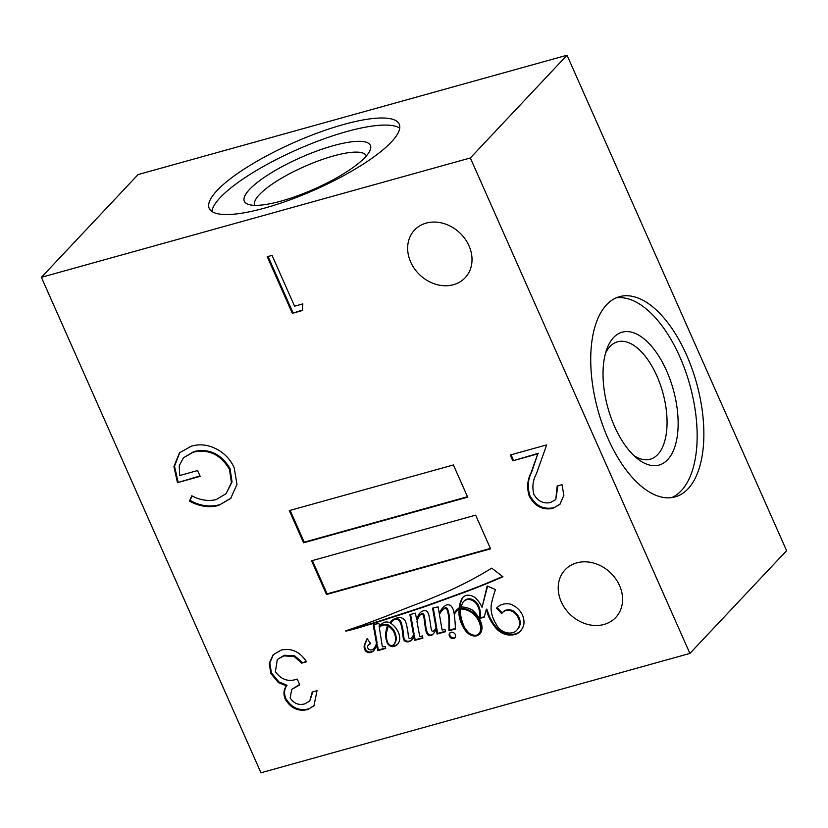 <?xml version="1.0" encoding="UTF-8"?>
<svg xmlns="http://www.w3.org/2000/svg" width="828" height="828" viewBox="0 0 828 828"><rect width="100%" height="100%" fill="white"/><g stroke="black" fill="none" stroke-linecap="round" stroke-linejoin="round"><path stroke-width="1.24" d="M468.99 245.802A34.766 29.001 -136.7 0 0 414.507 230.091A34.766 29.001 -136.7 0 0 410.678 262.031A34.766 29.001 -136.7 0 0 465.15 277.742A34.766 29.001 -136.7 0 0 468.99 245.802M619.541 585.551A34.766 29.001 -136.7 0 0 565.069 569.84A34.766 29.001 -136.7 0 0 561.239 601.78A34.766 29.001 -136.7 0 0 615.711 617.491A34.766 29.001 -136.7 0 0 619.541 585.551M455.286 634.558A3.488 2.908 -136.7 0 0 449.811 632.985A3.488 2.908 -136.7 0 0 449.428 636.194A3.488 2.908 -136.7 0 0 454.903 637.767A3.488 2.908 -136.7 0 0 455.286 634.558M450.142 632.685A3.488 2.908 -136.7 0 0 450.028 635.552A3.488 2.908 -136.7 0 0 455.172 637.415M460.327 612.223A45.188 37.684 -136.7 0 0 464.094 626.423A45.188 37.684 -136.7 0 0 464.342 626.982A22.894 19.096 -136.7 0 0 469.145 633.099A10.992 9.17 -136.7 0 0 474.589 635.293A6.241 5.206 -136.7 0 0 478.201 634.341A10.381 8.663 -136.7 0 0 478.687 633.865A10.381 8.663 -136.7 0 0 480.136 625.099A18.661 15.566 -136.7 0 0 469.962 611.55A19.437 16.218 -136.7 0 0 460.523 608.963A20.483 17.077 -136.7 0 0 460.327 612.223M387.111 640.934A7.266 6.055 -136.7 0 0 387.514 642.114A7.266 6.055 -136.7 0 0 389.305 644.681A3.395 2.826 -136.7 0 0 391.727 645.633A5.548 4.626 -136.7 0 0 393.828 644.453A5.548 4.626 -136.7 0 0 394.563 643.335A10.723 8.942 -136.7 0 0 395.629 639.206A16.943 14.138 -136.7 0 0 393.279 630.967A16.643 13.879 -136.7 0 0 388.549 626.175A8.259 6.883 -136.7 0 0 387.825 627.603A208.635 174.015 43.3 0 1 386.614 632.281A17.595 14.676 -136.7 0 0 386.324 635.428A25.171 20.99 -136.7 0 0 387.111 640.934M456.932 610.764L457.532 610.122A8.063 6.727 43.3 0 1 459.602 608.715A37.084 30.936 -136.7 0 0 459.654 614.366A32.509 27.117 -136.7 0 0 462.241 623.422A32.509 27.117 -136.7 0 0 466.381 630.501L465.781 631.143A11.747 9.801 -136.7 0 0 474.454 636.09A9.698 8.083 -136.7 0 0 480.043 633.855A9.698 8.083 -136.7 0 0 480.085 633.813A14.148 11.799 -136.7 0 0 480.923 622.263A25.678 21.424 -136.7 0 0 472.063 609.843A23.888 19.924 -136.7 0 0 463.421 607.1A6.386 5.33 -136.7 0 0 460.896 607.224A20.483 17.077 43.3 0 1 462.179 604.026A8.839 7.369 43.3 0 1 463.618 601.521A8.839 7.369 43.3 0 1 470.273 599.658A10.174 8.487 43.3 0 1 477.901 606.313A21.176 17.667 43.3 0 1 479.505 618.309L484.09 617.419A467.52 389.957 -136.7 0 0 486.212 609.729L488.448 616.022A39.713 33.12 -136.7 0 0 488.851 616.953A39.713 33.12 -136.7 0 0 496.634 628.918A17.088 14.252 -136.7 0 0 511.197 635.024A17.16 14.314 -136.7 0 0 519.87 631.754A22.873 19.075 -136.7 0 0 519.901 631.723A22.873 19.075 -136.7 0 0 523.834 624.509A18.537 15.463 -136.7 0 0 522.095 614.241A18.382 15.328 -136.7 0 0 510.183 604.078A17.771 14.821 -136.7 0 0 496.862 607.845A17.771 14.821 -136.7 0 0 496.531 608.218L501.737 613.672A9.491 7.918 43.3 0 1 502.606 612.534A9.491 7.918 43.3 0 1 514.612 612.979A13.61 11.344 43.3 0 1 519.56 624.747A15.484 12.917 43.3 0 1 516.755 630.232A15.484 12.917 43.3 0 1 514.944 631.785A14.293 11.923 43.3 0 1 506.984 632.789A13.331 11.126 43.3 0 1 496.107 624.022A29.425 24.55 43.3 0 1 493.674 619.53A29.425 24.55 43.3 0 1 491.408 603.943A133.815 111.614 43.3 0 1 495.506 589.577L487.185 585.996L482.062 607.328A25.979 21.673 -136.7 0 0 475.696 598.189A10.505 8.756 -136.7 0 0 468.11 595.228A9.067 7.566 -136.7 0 0 462.924 597.309A9.067 7.566 -136.7 0 0 461.817 598.913A37.084 30.936 -136.7 0 0 459.136 607.99A14.552 12.141 -136.7 0 0 456.621 609.946A14.552 12.141 -136.7 0 0 455.897 610.805A25.492 21.259 -136.7 0 0 454.034 613.32A131.921 110.031 -136.7 0 0 453.723 611.333A10.795 9.004 -136.7 0 0 450.97 605.837A4.968 4.14 -136.7 0 0 445.671 605.371A22.811 19.023 -136.7 0 0 442.804 607.783A22.811 19.023 -136.7 0 0 439.275 613.651L438.105 606.883L432.578 608.156L436.014 627.862A9.574 7.99 43.3 0 1 434.638 630.036A9.574 7.99 43.3 0 1 433.572 630.957A1.242 1.035 43.3 0 1 431.543 630.274A36.411 30.367 43.3 0 1 430.498 624.25A159.473 133.008 -136.7 0 0 429.194 616.901A10.464 8.725 -136.7 0 0 427.538 612.068A3.136 2.608 -136.7 0 0 424.091 610.65A10.733 8.953 -136.7 0 0 419.982 612.917A10.733 8.953 -136.7 0 0 418.968 614.283A43.563 36.328 -136.7 0 0 416.577 619.354L415.439 613.165L409.881 614.614L413.493 634.631A11.385 9.491 43.3 0 1 411.713 637.643A11.385 9.491 43.3 0 1 411.112 638.212A1.563 1.304 43.3 0 1 409.208 638.336A2.701 2.256 43.3 0 1 408.349 636.887A50.26 41.917 -136.7 0 0 407.138 627.997A23.205 19.354 -136.7 0 0 405.803 622.418A6.065 5.061 -136.7 0 0 402.543 618.288A6.583 5.485 -136.7 0 0 398.185 617.729A17.636 14.707 -136.7 0 0 392.286 620.151A12.575 10.495 -136.7 0 0 391.261 621.083A12.575 10.495 -136.7 0 0 389.988 622.822A8.466 7.059 -136.7 0 0 384.399 622.252A22.325 18.62 -136.7 0 0 379.866 625.595A22.325 18.62 -136.7 0 0 379.141 626.413L379.265 624.022L378.468 623.525L373.19 624.664L376.45 643.273A15.753 13.144 43.3 0 1 373.625 648.728A15.753 13.144 43.3 0 1 373.252 649.1A4.595 3.84 43.3 0 1 370.24 649.866A9.553 7.969 43.3 0 1 368.853 649.328A2.919 2.432 43.3 0 1 367.767 645.943A9.657 8.052 43.3 0 1 368.315 645.281A9.657 8.052 43.3 0 1 370.696 643.646L367.125 638.585A17.388 14.511 43.3 0 1 366.09 640.882A107.298 89.496 -136.7 0 0 364.248 645.592A7.007 5.848 -136.7 0 0 364.744 649.504A7.007 5.848 -136.7 0 0 365.355 650.622A4.554 3.798 -136.7 0 0 370.913 652.319A7.442 6.21 -136.7 0 0 373.583 650.777A7.442 6.21 -136.7 0 0 373.945 650.363A39.63 33.058 -136.7 0 0 376.833 645.488L377.744 650.673L385.713 648.386L385.299 646.42L382.36 646.844L379.348 627.727A8.549 7.131 43.3 0 1 379.98 626.931A8.549 7.131 43.3 0 1 387.576 625.44A40.034 33.389 -136.7 0 0 385.672 633.824A76.745 64.015 -136.7 0 0 385.817 636.618A17.916 14.945 -136.7 0 0 387.349 643.066A5.496 4.585 -136.7 0 0 392.451 646.658A10.412 8.684 -136.7 0 0 397.409 644.432A12.668 10.567 -136.7 0 0 399.738 638.812A14.945 12.461 -136.7 0 0 398.123 631.867A19.179 16.001 -136.7 0 0 390.702 623.184A12.109 10.102 43.3 0 1 391.975 621.414A12.109 10.102 43.3 0 1 393.869 619.913A4.833 4.026 43.3 0 1 398.703 620.193A8.218 6.852 43.3 0 1 400.938 624.384A55.197 46.037 43.3 0 1 402.812 634.196A32.188 26.848 -136.7 0 0 403.505 639.299A3.767 3.136 -136.7 0 0 403.526 639.34A3.767 3.136 -136.7 0 0 407.179 641.907A7.969 6.645 -136.7 0 0 411.433 640.251A9.17 7.649 -136.7 0 0 412.106 639.64A9.17 7.649 -136.7 0 0 413.793 636.256L414.538 640.417L422.88 638.171L422.57 635.883L419.775 636.701L416.97 621.497A29.342 24.467 43.3 0 1 418.192 618.081A9.149 7.638 43.3 0 1 419.682 615.473A9.149 7.638 43.3 0 1 421.618 614.065A1.345 1.118 43.3 0 1 423.087 614.956A8.518 7.1 43.3 0 1 423.864 617.16A14.179 11.83 43.3 0 1 424.143 618.961A265.395 221.355 43.3 0 1 425.074 625.958A28.328 23.629 -136.7 0 0 426.068 631.381A8.228 6.862 -136.7 0 0 426.513 632.644A8.228 6.862 -136.7 0 0 427.662 634.569A2.536 2.111 -136.7 0 0 429.266 635.635A5.237 4.368 -136.7 0 0 432.475 634.703A24.685 20.586 -136.7 0 0 432.889 634.279A24.685 20.586 -136.7 0 0 436.232 629.145L437.07 634.062L445.485 631.723L444.946 629.384L442.111 630.036L439.43 614.562A36.049 30.067 43.3 0 1 440.744 612.265A22.666 18.909 43.3 0 1 442.162 610.526A22.666 18.909 43.3 0 1 444.646 608.383A1.18 0.983 43.3 0 1 446.002 608.518A4.378 3.654 43.3 0 1 447.327 610.671A36.256 30.243 43.3 0 1 448.921 622.263L448.911 630.708L455.4 629.021A131.921 110.031 -136.7 0 0 454.241 614.707A20.886 17.429 43.3 0 1 456.3 611.561A8.063 6.727 43.3 0 1 456.932 610.764A8.063 6.727 43.3 0 1 459.002 609.367A37.084 30.936 -136.7 0 0 459.054 615.007A32.509 27.117 -136.7 0 0 461.631 624.064A32.509 27.117 -136.7 0 0 465.781 631.143M486.212 609.729L486.812 609.087L489.058 615.38A39.713 33.12 -136.7 0 0 489.451 616.311A39.713 33.12 -136.7 0 0 497.235 628.276L496.634 628.918M367.353 638.916A17.388 14.511 43.3 0 1 366.69 640.241A107.298 89.496 -136.7 0 0 364.848 644.95A7.007 5.848 -136.7 0 0 365.355 648.862A7.007 5.848 -136.7 0 0 365.955 649.98L365.355 650.622M391.975 621.414L392.586 620.772A12.109 10.102 43.3 0 1 394.47 619.272A4.833 4.026 43.3 0 1 399.313 619.541A8.218 6.852 43.3 0 1 401.549 623.743A55.197 46.037 43.3 0 1 403.412 633.555A32.188 26.848 -136.7 0 0 404.116 638.657A3.767 3.136 -136.7 0 0 404.126 638.698A3.767 3.136 -136.7 0 0 407.79 641.265L407.179 641.907M419.682 615.473L420.293 614.821A9.149 7.638 43.3 0 1 422.218 613.424A1.345 1.118 43.3 0 1 423.688 614.314A8.518 7.1 43.3 0 1 424.474 616.518A14.179 11.83 43.3 0 1 424.743 618.319A265.395 221.355 43.3 0 1 425.685 625.316A28.328 23.629 -136.7 0 0 426.668 630.739A8.228 6.862 -136.7 0 0 427.124 632.002A8.228 6.862 -136.7 0 0 428.262 633.927A2.536 2.111 -136.7 0 0 429.867 634.993L429.266 635.635M634.072 455.721A60.951 30.015 74.5 0 0 650.218 459.24A60.951 30.015 74.5 0 0 656.925 376.036A60.951 30.015 74.5 0 0 617.543 341.809A60.951 30.015 74.5 0 0 605.537 353.163M666.654 370.965A68.941 33.948 74.5 0 0 606.841 349.043A68.941 33.948 74.5 0 0 614.521 426.358A68.941 33.948 74.5 0 0 637.322 458.577A68.941 33.948 74.5 0 0 674.779 446.985A68.941 33.948 74.5 0 0 666.654 370.965M686.578 355.046A103.914 51.17 74.5 0 0 619.437 296.683A103.914 51.17 74.5 0 0 608.011 438.54A103.914 51.17 74.5 0 0 675.141 496.904A103.914 51.17 74.5 0 0 686.578 355.046M671.725 497.607A103.914 51.17 74.5 0 0 679.871 356.92A103.914 51.17 74.5 0 0 616.146 297.852M366.318 155.985A60.951 15.152 -23.9 0 0 366.214 155.726A60.951 15.152 -23.9 0 0 319.256 160.549A60.951 15.152 -23.9 0 0 259.392 194.642A60.951 15.152 -23.9 0 0 254.776 205.116A60.951 15.152 -23.9 0 0 254.889 205.354M365.158 157.258A68.941 17.14 -23.9 0 0 370.054 150.375A68.941 17.14 -23.9 0 0 325.29 148.098A68.941 17.14 -23.9 0 0 249.549 189.426A68.941 17.14 -23.9 0 0 248.224 204.361A68.941 17.14 -23.9 0 0 305.635 192.676A68.941 17.14 -23.9 0 0 365.158 157.258M391.344 142.023A103.914 25.834 -23.9 0 0 399.22 124.169A103.914 25.834 -23.9 0 0 319.153 132.387A103.914 25.834 -23.9 0 0 217.091 190.502A103.914 25.834 -23.9 0 0 209.215 208.366A103.914 25.834 -23.9 0 0 289.282 200.148A103.914 25.834 -23.9 0 0 391.344 142.023M399.717 128.185A103.914 25.834 -23.9 0 0 315.157 142.137A103.914 25.834 -23.9 0 0 220.227 197.581A103.914 25.834 -23.9 0 0 211.864 211.43M467.675 497.162L453.402 464.943L289.324 510.597L303.607 542.806L467.675 497.162M490.58 548.85L475.645 515.14L311.576 560.794L326.511 594.504L490.58 548.85M461.517 593.397A869.317 725.08 -136.7 0 0 502.927 576.723L491.718 568.143A493.405 411.547 43.3 0 1 453.775 588.615A855.583 713.622 43.3 0 1 420.272 602.794A1538.196 1282.986 -136.7 0 0 388.373 615.349A5588.721 4661.443 43.3 0 1 363.119 624.881A4751.913 3963.481 -136.7 0 0 345.607 630.884A1.314 1.097 43.3 0 1 345.876 631.143A251.081 209.422 -136.7 0 0 364.361 626.03A631.961 527.105 -136.7 0 0 388.891 618.381A2208.235 1841.845 -136.7 0 0 425.457 606.438A5204.56 4341.028 -136.7 0 0 461.517 593.397L462.127 592.755A869.317 725.08 -136.7 0 0 502.617 576.485M689.9 653.437L470.345 157.962L41.4 277.318L260.965 772.783L689.9 653.437L786.6 550.682L567.035 55.217L138.1 174.563L41.4 277.318M294.582 306.184L302.831 303.897L302.251 310.572L292.346 313.336L267.247 256.711L272.06 255.376L294.582 306.184M234.169 467.727L236.994 484.401L230.681 498.466L218.509 505.494C208.977 507.937 199.3 506.467 189.498 501.085L191.785 495.806C199.983 500.153 208.087 501.426 216.098 499.646L226.096 493.664L231.436 482.589L229.459 469.3C220.631 454.541 208.584 448.828 193.317 452.16L183.474 457.78L179.221 465.781L179.707 475.52L197.581 470.542L200.159 476.348L177.471 482.662L173.932 466.619L179.438 452.854L191.164 446.24C200.417 443.477 209.743 444.895 219.141 450.484C225.961 454.779 230.971 460.534 234.169 467.727M290.142 697.963C293.95 703.552 298.856 705.518 304.859 703.841L309.713 701.068L312.218 692.011L317.031 690.666L313.947 705.891L307.498 709.627C298.173 711.676 290.783 708.219 285.318 699.277C283.197 694.195 283.569 689.734 286.426 685.884L278.467 682.665L270.808 673.495L269.245 663.3L273.188 654.72L281.261 650.063C291.559 647.858 299.984 651.76 306.546 661.779L301.734 663.125L294.064 656.459L283.745 655.89L277.297 659.492L275.403 671.674C281.199 679.716 288.465 682.179 297.211 679.053L299.788 684.87L291.715 689.445L290.142 697.963M533.832 494.275C537.848 501.209 543.416 503.962 550.548 502.524L555.754 499.532L557.182 485.995L561.995 484.659L563.868 495.33L559.883 504.366L552.876 508.392C542.64 510.379 534.753 506.27 529.216 496.065C526.711 487.682 527.322 479.909 531.058 472.736L537.776 453.879L512.822 460.823L510.255 455.017L546.687 444.884L536.275 474.102C532.859 480.261 532.042 486.988 533.832 494.275M470.345 157.962L567.035 55.217M429.867 634.993A5.237 4.368 -136.7 0 0 433.075 634.062L432.475 634.703M426.668 630.739L426.068 631.381M425.685 625.316L425.074 625.958M424.743 618.319L424.143 618.961M424.474 616.518L423.864 617.16M423.688 614.314L423.087 614.956M422.218 613.424L421.618 614.065M413.793 636.256L414.393 635.614L415.149 639.775L422.818 637.715M415.149 639.775L414.538 640.417M407.79 641.265A7.969 6.645 -136.7 0 0 412.044 639.609L411.433 640.251M404.116 638.657L403.505 639.299M403.412 633.555L402.812 634.196M401.549 623.743L400.938 624.384M399.313 619.541L398.703 620.193M394.47 619.272L393.869 619.913M391.334 645.612A5.496 4.585 -136.7 0 0 393.052 646.016L392.451 646.658M393.052 646.016A10.412 8.684 -136.7 0 0 397.709 644.07M386.345 636.059L385.817 636.618M379.98 626.931L380.58 626.289A8.549 7.131 43.3 0 1 388.187 624.798A40.034 33.389 -136.7 0 0 386.272 633.182L385.672 633.824M386.272 633.182A76.745 64.015 -136.7 0 0 386.334 634.59M388.187 624.798L387.576 625.44M376.833 645.488L377.433 644.846L378.344 650.032L385.62 647.941M378.344 650.032L377.744 650.673M365.955 649.98A4.554 3.798 -136.7 0 0 371.513 651.677L370.913 652.319M371.513 651.677A7.442 6.21 -136.7 0 0 373.873 650.446M364.848 644.95L364.248 645.592M366.69 640.241L366.09 640.882M368.315 645.281L368.915 644.639A9.657 8.052 43.3 0 1 370.509 643.387M373.883 624.519L377.05 642.631A15.753 13.144 43.3 0 1 374.225 648.086L373.625 648.728M377.05 642.631L376.45 643.273M380.176 625.275A22.325 18.62 -136.7 0 0 379.741 625.771L379.141 626.413M391.572 620.772A12.575 10.495 -136.7 0 0 390.599 622.18L389.988 622.822M410.564 614.438L414.103 633.989A11.385 9.491 43.3 0 1 412.313 637.001L411.713 637.643M414.103 633.989L413.493 634.631M420.293 612.606A10.733 8.953 -136.7 0 0 419.579 613.641A43.563 36.328 -136.7 0 0 417.188 618.713L416.577 619.354M433.261 608L436.615 627.22A9.574 7.99 43.3 0 1 435.249 629.394L434.638 630.036M436.615 627.22L436.014 627.862M443.104 607.462A22.811 19.023 -136.7 0 0 439.885 613.01L439.275 613.651M456.932 609.636A14.552 12.141 -136.7 0 0 456.507 610.164A25.492 21.259 -136.7 0 0 454.644 612.679L454.034 613.32M456.507 610.164L455.897 610.805M463.235 596.998A9.067 7.566 -136.7 0 0 462.428 598.271A37.084 30.936 -136.7 0 0 459.747 607.348L459.136 607.99M487.589 586.172L482.062 607.328M502.606 612.534L503.207 611.892A9.491 7.918 43.3 0 1 515.213 612.337A13.61 11.344 43.3 0 1 520.16 624.105A15.484 12.917 43.3 0 1 517.355 629.59L516.755 630.232M520.16 624.105L519.56 624.747M515.213 612.337L514.612 612.979M497.173 607.524A17.771 14.821 -136.7 0 0 497.131 607.576L502.254 612.937M497.131 607.576L496.531 608.218M497.235 628.276A17.088 14.252 -136.7 0 0 511.807 634.383L511.197 635.024M511.807 634.383A17.16 14.314 -136.7 0 0 520.346 631.215M489.058 615.38L488.448 616.022M463.618 601.521L464.218 600.88A8.839 7.369 43.3 0 1 470.873 599.006A10.174 8.487 43.3 0 1 478.501 605.672A21.176 17.667 43.3 0 1 480.105 617.667L484.235 616.912M480.654 617.947L480.054 618.588M480.105 617.667L479.505 618.309M478.501 605.672L477.901 606.313M470.873 599.006L470.273 599.658M466.381 630.501A11.747 9.801 -136.7 0 0 475.065 635.449L474.454 636.09M475.065 635.449A9.698 8.083 -136.7 0 0 480.188 633.648M459.654 614.366L459.054 615.007M459.602 608.715L459.002 609.367M442.162 610.526L442.763 609.884A22.666 18.909 43.3 0 1 445.257 607.731A1.18 0.983 43.3 0 1 446.613 607.876A4.378 3.654 43.3 0 1 447.927 610.029A36.256 30.243 43.3 0 1 449.521 621.621L449.511 630.067L455.39 628.535M449.511 630.067L448.911 630.708M449.521 621.621L448.921 622.263M447.927 610.029L447.327 610.671M446.613 607.876L446.002 608.518M445.257 607.731L444.646 608.383M436.232 629.145L436.832 628.504L437.67 633.42L445.381 631.278M437.67 633.42L437.07 634.062M478.687 633.865L479.288 633.223A10.381 8.663 -136.7 0 0 480.737 624.457A18.661 15.566 -136.7 0 0 470.563 610.909A19.437 16.218 -136.7 0 0 461.124 608.321L460.523 608.963M393.828 644.453L394.428 643.811A5.548 4.626 -136.7 0 0 395.173 642.694A10.723 8.942 -136.7 0 0 396.229 638.564A16.943 14.138 -136.7 0 0 393.89 630.325A16.643 13.879 -136.7 0 0 389.15 625.533L388.549 626.175M396.229 638.564L395.629 639.206M393.89 630.325L393.279 630.967M395.173 642.694L394.563 643.335M470.563 610.909L469.962 611.55M480.737 624.457L480.136 625.099M347.222 630.336A251.081 209.422 -136.7 0 0 364.972 625.388A631.961 527.105 -136.7 0 0 389.491 617.74A2208.235 1841.845 -136.7 0 0 426.058 605.796L425.457 606.438M426.058 605.796A5204.56 4341.028 -136.7 0 0 462.127 592.755M389.491 617.74L388.891 618.381M364.972 625.388L364.361 626.03M346.352 630.625L345.876 631.143M312.363 560.566L327.112 593.862L490.393 548.426M327.112 593.862L326.511 594.504M290.121 510.379L304.207 542.164L467.489 496.738M304.207 542.164L303.607 542.806M302.292 310.086L292.346 313.336M292.946 312.694L268.044 256.494M230.981 498.145L218.509 505.494M219.12 504.852C209.577 507.295 199.91 505.825 190.098 500.443L189.498 501.085M190.098 500.443L192.055 495.941M226.096 493.664L232.047 481.948L230.06 468.648L229.459 469.3M230.06 468.648C221.231 453.899 209.184 448.186 193.928 451.519L193.317 452.16M193.928 451.519L183.474 457.78M199.972 475.934L177.471 482.662M178.072 482.02L174.522 466.216L179.748 452.533M309.713 701.068L312.829 691.835M314.247 705.559L307.498 709.627M308.109 708.985C298.784 711.035 291.394 707.578 285.929 698.635L285.318 699.277M285.929 698.635C283.807 693.553 284.17 689.093 287.026 685.242L286.426 685.884M287.026 685.242L279.077 682.024L278.467 682.665M279.077 682.024L271.418 672.853L270.808 673.495M271.418 672.853L269.824 662.886L273.499 654.41M306.277 661.386L301.734 663.125M302.334 662.483L294.664 655.817L294.064 656.459M294.664 655.817L284.356 655.248L283.745 655.89M284.356 655.248L277.297 659.492M299.601 684.456L291.715 689.445M555.754 499.532L557.937 485.788M560.183 504.035L552.876 508.392M553.477 507.75C543.24 509.737 535.354 505.629 529.816 495.423L529.216 496.065M529.816 495.423C527.312 487.04 527.922 479.267 531.669 472.095L537.776 453.879M538.376 453.237L512.822 460.823M513.432 460.182L511.042 454.8M428.262 633.927L427.662 634.569M419.579 613.641L418.968 614.283M462.428 598.271L461.817 598.913M436.873 628.711L436.273 629.363M531.669 472.095L531.058 472.736"/></g></svg>
